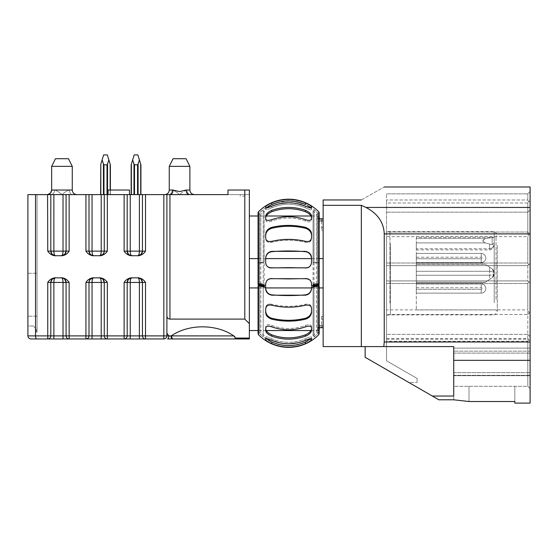 <?xml version="1.0" encoding="UTF-8"?>
<svg xmlns="http://www.w3.org/2000/svg" width="558" height="558" viewBox="0 0 558 558"><rect width="100%" height="100%" fill="white"/><g stroke="black" fill="none" stroke-linecap="round" stroke-linejoin="round"><path stroke-width="0.42" stroke-dasharray="2.79 2.09" d="M260.809 285.584L260.809 332.554A39.144 39.144 0 0 0 264.171 335.574L263.223 336.767L263.223 284.301A40.671 7.066 0 0 1 259.721 283.75L258.528 283.959L258.528 262.588L258.068 262.783L260.809 262.978L260.809 213.993A1.604 1.604 0 0 1 258.068 212.863M260.809 284.085L260.809 213.993A39.144 39.144 0 0 1 264.171 210.966L264.171 284.678L259.665 283.994C258.103 284.078 257.719 284.259 258.528 284.524M260.809 262.978A39.144 6.801 180 0 1 264.171 262.455L263.223 262.246A40.671 7.066 0 0 0 259.721 262.79L259.616 212.814A40.825 40.825 0 0 1 317.607 212.814L317.607 284.315L311.524 285.305L311.524 283.799C311.427 280.297 309.397 278.491 305.414 278.379C294.247 279.328 283.046 279.328 271.809 278.379C268.217 278.282 266.18 280.088 265.699 283.799L265.699 288.291C266.152 292.064 268.189 294.254 271.809 294.861C282.983 295.803 294.178 295.803 305.414 294.861C309.006 294.282 311.043 292.092 311.524 288.291L311.524 283.799C311.043 280.088 309.006 278.282 305.414 278.379C294.178 279.328 282.983 279.328 271.809 278.379C267.833 278.491 265.796 280.297 265.699 283.799L265.699 285.305L259.616 284.315L264.171 284.678M259.721 262.79L258.528 262.776L258.528 211.733M313.052 286.589L313.052 335.574L313.052 284.092L314.001 284.301A40.671 7.066 180 0 0 317.502 283.75L317.607 212.814L317.558 284.294M313.052 284.092A39.144 6.801 180 0 0 316.414 283.569L319.162 283.764L318.695 283.959L318.695 262.588L317.607 262.776L317.635 212.863L317.635 284.308M314.001 262.246L314.001 209.773L313.052 210.966L313.052 262.455L314.001 262.246A40.671 7.066 180 0 1 317.502 262.79L317.635 262.783M313.052 262.455A39.144 6.801 180 0 1 316.414 262.978L319.162 262.783L319.162 212.863A1.604 1.604 0 0 1 316.414 213.993L316.414 284.085L313.052 284.678L317.502 284.294M318.695 284.524C319.504 284.259 319.12 284.078 317.558 283.994L316.414 284.085M258.528 334.807L258.528 283.959L258.068 283.764L260.809 283.569A39.144 6.801 180 0 0 264.171 284.092L263.223 284.301M259.721 284.294L259.721 212.919A40.671 40.671 0 0 1 263.223 209.773L263.223 284.908M263.223 262.246L263.223 209.773L264.171 210.966L264.171 262.455M259.596 283.764L259.616 212.814L259.665 284.294M314.001 286.449L314.001 336.767A40.671 40.671 0 0 0 317.502 333.628L317.502 283.75M314.001 284.301L314.001 336.767L313.052 335.574A39.144 39.144 0 0 0 316.414 332.554L316.414 283.569M297.714 203.705L287.956 202.728M279.795 203.642L267.596 207.722L265.699 207.709L265.699 206.809C265.803 206.069 267.84 204.765 271.809 202.882C282.983 198.313 294.185 198.313 305.414 202.882C309.013 204.563 311.05 205.867 311.524 206.809L311.071 207.981L311.524 208.608L311.078 207.988M271.809 227.343C282.983 224.755 294.185 224.755 305.414 227.343C309.013 228.48 311.05 230.691 311.524 233.976L311.524 237.785C311.42 240.735 309.383 241.914 305.414 241.314C294.24 238.726 283.046 238.726 271.809 241.314C268.21 242.019 266.173 240.847 265.699 237.785L265.699 233.976C265.803 230.97 267.84 228.766 271.809 227.343L271.809 228.278C268.217 229.443 266.18 231.682 265.699 234.995L265.699 238.803C266.152 241.851 268.189 242.995 271.809 242.249C282.983 239.549 294.178 239.549 305.414 242.249C309.006 243.009 311.043 241.858 311.524 238.803L311.524 234.995C311.071 231.709 309.034 229.471 305.414 228.278C294.247 225.585 283.046 225.585 271.809 228.278M271.809 278.707L305.414 278.707C309.013 278.637 311.05 280.451 311.524 284.155L311.524 288.653C311.42 292.169 309.383 294.352 305.414 295.189L271.809 295.189C268.21 294.61 266.173 292.434 265.699 288.653L265.699 284.155C265.803 280.653 267.84 278.833 271.809 278.707L271.809 278.707M310.422 331.354L311.524 328.983L311.524 326.437C311.071 324.498 309.034 324.184 305.414 325.495C294.247 329.527 283.046 329.527 271.809 325.495C268.217 324.184 266.18 324.498 265.699 326.437L265.699 327.964C265.803 326.012 267.84 325.649 271.809 326.89C282.983 330.761 294.185 330.761 305.414 326.89C309.013 325.656 311.05 326.012 311.524 327.964L311.524 330.51C311.42 332.533 309.383 334.437 305.414 336.223C294.24 340.101 283.046 340.101 271.809 336.223C268.21 334.702 266.173 332.798 265.699 330.51L265.699 326.437L266.229 330.552L258.068 330.552M279.509 342.842L289.267 343.812M297.428 342.905L309.627 338.818L311.524 338.839L311.524 339.731C311.42 340.471 309.383 341.782 305.414 343.665C294.24 348.234 283.046 348.234 271.809 343.665C268.21 341.984 266.173 340.673 265.699 339.731L266.152 338.56M265.699 311.552L265.699 307.744C266.152 304.696 268.189 303.552 271.809 304.298L271.809 305.233C282.983 307.821 294.185 307.821 305.414 305.233C309.013 304.522 311.05 305.7 311.524 308.762L311.524 312.571C311.42 315.57 309.383 317.781 305.414 319.204C294.24 321.792 283.046 321.792 271.809 319.204C268.21 318.067 266.173 315.856 265.699 312.571L265.699 308.762C265.803 305.805 267.84 304.633 271.809 305.233L271.809 304.298C268.217 303.538 266.18 304.689 265.699 307.744L265.699 311.552C266.152 314.831 268.189 317.07 271.809 318.269C282.983 320.962 294.178 320.962 305.414 318.269C309.006 317.097 311.043 314.858 311.524 311.552L311.524 307.744C311.071 304.696 309.034 303.552 305.414 304.298C294.247 306.991 283.046 306.991 271.809 304.298C282.983 306.991 294.178 306.991 305.414 304.298C309.006 303.538 311.043 304.689 311.524 307.744L311.524 311.552M271.809 251.358L305.414 251.358C309.013 251.93 311.05 254.113 311.524 257.894L311.524 262.386C311.42 265.894 309.383 267.707 305.414 267.833L271.809 267.833C268.21 267.91 266.173 266.096 265.699 262.386L265.699 257.894C265.803 254.371 267.84 252.195 271.809 251.358L271.809 251.686C268.217 252.265 266.18 254.455 265.699 258.249L265.699 262.748C266.152 266.438 268.189 268.245 271.809 268.161C282.983 267.219 294.178 267.219 305.414 268.161C309.006 268.259 311.043 266.459 311.524 262.748L311.524 258.249C311.071 254.483 309.034 252.293 305.414 251.686C294.247 250.737 283.046 250.737 271.809 251.686M271.809 210.317C282.983 206.446 294.185 206.446 305.414 210.317C309.013 211.845 311.05 213.749 311.524 216.037L311.524 218.583C311.42 220.536 309.383 220.891 305.414 219.65C294.24 215.779 283.046 215.779 271.809 219.65C268.21 220.891 266.173 220.536 265.699 218.583L265.699 216.037C265.803 214.014 267.84 212.103 271.809 210.317L271.809 211.719L269.57 212.835M259.721 285.836L259.616 333.733A40.825 40.825 0 0 0 317.607 333.733L317.607 283.771L318.695 283.771L318.695 262.776M266.808 215.193L265.699 217.557L265.699 220.103C266.152 222.042 268.189 222.356 271.809 221.052C282.983 217.02 294.178 217.02 305.414 221.052C309.006 222.356 311.043 222.042 311.524 220.103L310.994 215.995L317.795 215.995L317.795 218.91L319.322 218.834L319.322 219.901L319.322 218.834M310.471 215.255L309.829 214.544M309.467 214.195L307.66 212.835M271.809 338.741C268.217 337.081 266.18 336.516 265.699 337.039L266.138 338.553L265.699 337.039C266.152 336.509 268.189 337.074 271.809 338.741C282.983 343.491 294.178 343.491 305.414 338.741C294.247 343.491 283.046 343.491 271.809 338.741L271.809 340.387L271.809 338.741M305.414 343.665L305.456 341.998M311.071 338.56L311.524 337.039C311.071 336.509 309.034 337.074 305.414 338.741C309.006 337.081 311.043 336.516 311.524 337.039L311.078 338.56M266.752 331.292L267.394 332.003M267.756 332.345L269.57 333.712M305.414 336.223L305.414 334.828L307.66 333.712M305.414 207.806C309.006 209.466 311.043 210.031 311.524 209.501L311.524 208.608L311.524 209.501C311.071 210.038 309.034 209.473 305.414 207.806C294.247 203.049 283.046 203.049 271.809 207.806C282.983 203.049 294.178 203.049 305.414 207.806L305.414 206.16L305.414 207.806M310.464 207.464L309.816 206.983M309.634 206.858L307.646 205.644M305.414 202.882L305.414 204.528L293.738 201.278M288.884 200.957L276.649 202.728M271.809 202.882L271.767 204.549M266.152 207.981L265.699 209.501C266.152 210.038 268.189 209.473 271.809 207.806C268.217 209.466 266.18 210.031 265.699 209.501L266.145 207.981M311.524 234.995L311.524 238.803C311.071 241.851 309.034 242.995 305.414 242.249C294.247 239.549 283.046 239.549 271.809 242.249C268.217 243.009 266.18 241.858 265.699 238.803L265.699 234.995M311.524 217.557L311.524 220.103C311.071 222.042 309.034 222.356 305.414 221.052C294.247 217.02 283.046 217.02 271.809 221.052C268.217 222.356 266.18 222.042 265.699 220.103L265.699 217.557M311.524 258.249L311.524 262.748C311.071 266.438 309.034 268.245 305.414 268.161C294.247 267.219 283.046 267.219 271.809 268.161C268.217 268.259 266.18 266.459 265.699 262.748L265.699 258.249M314.001 284.908L314.001 209.773A40.671 40.671 0 0 1 317.502 212.919L317.502 262.79M313.052 284.678L313.052 210.966A39.144 39.144 0 0 1 316.414 213.993L316.414 262.978M319.162 262.783L318.695 262.588L318.695 211.733M264.171 286.589L264.171 284.092M259.721 283.75L259.721 333.628A40.671 40.671 0 0 0 263.223 336.767L263.223 286.449M311.524 285.661L311.524 285.305M311.524 284.155L311.524 283.799L311.524 284.155M265.699 285.305L265.699 285.661M265.699 284.155L265.699 283.799L265.699 284.155M311.524 286.805L311.524 288.291M265.699 288.291L265.699 286.805M265.699 328.983L265.699 326.437C266.152 324.498 268.189 324.184 271.809 325.495C282.983 329.527 294.178 329.527 305.414 325.495C309.006 324.184 311.043 324.498 311.524 326.437L311.524 328.983M311.524 206.809L311.524 208.608L311.524 206.809M265.699 206.809L265.699 208.608L265.699 206.809M265.699 207.709L265.699 209.501L265.699 207.709M311.524 207.709L311.524 209.501L311.524 207.709M265.699 218.583L265.699 220.103L265.699 218.583M311.524 218.583L311.524 220.103L311.524 218.583M265.699 237.785L265.699 238.803L265.699 237.785M311.524 237.785L311.524 238.803L311.524 237.785M265.699 262.386L265.699 262.748L265.699 262.386M311.524 262.386L311.524 262.748L311.524 262.386M265.699 308.762L265.699 307.744L265.699 308.762M311.524 308.762L311.524 307.744L311.524 308.762M311.524 327.964L311.524 326.437L311.524 327.964M265.699 339.731L265.699 337.939L265.699 339.731M311.524 338.839L311.524 339.731M265.699 338.839L265.699 337.039L265.699 338.839M318.695 334.807L318.695 283.771M258.528 283.771L258.528 262.776M530.1 351.17L530.1 375.701L530.1 348.115L530.1 351.17L453.731 351.17L453.731 353.095L453.731 348.115L453.731 375.701L453.731 348.115L530.1 348.115L453.731 348.115L530.1 348.115L453.731 348.115L453.731 351.17L530.1 351.17M386.527 235.085L386.527 232.03L527.812 232.03L529.382 233.607L527.812 236.662L386.527 236.662L386.527 235.085M386.527 303.057L386.527 231.27L386.527 303.057M389.965 303.057L389.965 231.27L389.965 303.057M390.349 243.755L390.349 314.893L390.349 243.755M494.207 302.785L494.207 231.654L494.207 302.785M497.262 245.381L497.262 312.606L497.262 245.381M497.262 246.413L497.262 311.148L497.262 246.413M496.041 299.269L496.041 236.613L496.041 299.269M416.31 247.278L416.31 309.927L416.31 247.278M494.207 273.274L494.207 272.667C494.144 271.132 493.46 269.863 492.163 268.858L494.207 272.667L492.163 268.858C493.46 269.863 494.144 271.132 494.207 272.667L494.207 273.873C494.144 275.408 493.46 276.684 492.163 277.689C493.46 276.684 494.144 275.415 494.207 273.873L492.163 277.689L489.624 279.384L492.163 277.689L494.207 273.274C493.914 272.144 492.386 271.481 489.624 271.286C492.819 271.655 494.346 272.311 494.207 273.274C494.346 274.229 492.819 274.892 489.624 275.261C492.386 275.066 493.914 274.403 494.207 273.274M416.31 273.274L416.31 287.782L416.31 283.966L481.226 283.966A4.583 4.583 0 0 1 485.809 288.549A4.583 4.583 0 0 0 481.226 283.966A4.583 4.583 0 0 1 485.809 288.549A4.583 4.583 0 0 1 481.226 293.131A4.583 4.583 0 0 0 485.809 288.549A4.583 4.583 0 0 0 481.226 283.966L416.31 283.966L416.31 293.131L416.31 283.966L481.226 283.966L416.31 283.966L416.31 258.766L416.31 262.581L481.226 262.581A4.583 4.583 0 0 0 485.809 257.998A4.583 4.583 0 0 0 481.226 253.416A4.583 4.583 0 0 1 485.809 257.998A4.583 4.583 0 0 1 481.226 262.581A4.583 4.583 0 0 0 485.809 257.998A4.583 4.583 0 0 0 481.226 253.416A4.583 4.583 0 0 1 485.809 257.998A4.583 4.583 0 0 1 481.226 262.581L416.31 262.581L416.31 253.416L416.31 262.581L481.226 262.581L416.31 262.581L416.31 273.274M485.327 264.297L492.163 268.858L485.097 264.143L489.624 267.163L485.097 264.143L416.31 264.297L485.327 264.297M485.327 238.517L482.754 240.735L485.097 242.911L492.163 244.676L494.207 243.03L494.207 243.686L494.207 243.03L492.163 244.676L485.097 242.911C482.119 241.377 482.196 239.912 485.327 238.517L492.163 237.652L485.327 238.517L416.31 238.517L416.31 237.38L416.31 242.911L416.31 238.517L485.327 238.517M481.226 293.131A4.583 4.583 0 0 0 485.809 288.549A4.583 4.583 0 0 1 481.226 293.131L416.31 293.131L481.226 293.131L416.31 293.131L416.31 289.309L416.31 293.131L481.226 293.131L481.226 289.309A0.76 0.76 0 0 0 481.986 288.549A0.76 0.76 0 0 0 481.226 287.782L481.226 283.966L481.226 287.782A0.76 0.76 0 0 1 481.986 288.549A0.76 0.76 0 0 1 481.226 289.309L481.226 293.131L481.226 289.309A0.76 0.76 0 0 0 481.986 288.549A0.76 0.76 0 0 0 481.226 287.782A0.76 0.76 0 0 1 481.986 288.549A0.76 0.76 0 0 1 481.226 289.309L481.226 293.131A4.583 4.583 0 0 0 485.809 288.549A4.583 4.583 0 0 0 481.226 283.966A4.583 4.583 0 0 1 485.809 288.549A4.583 4.583 0 0 1 481.226 293.131M76.851 194.609L51.217 194.609A4.583 3.306 -90 0 0 54.524 190.034A4.583 3.306 90 0 1 51.217 194.609L72.707 194.609A4.583 3.306 90 0 1 69.401 190.034C67.19 190.613 64.714 192.14 61.959 194.609L72.707 194.609A4.583 3.306 -90 0 1 69.401 190.034L54.524 190.034C56.728 190.613 59.211 192.14 61.959 194.609C64.707 192.14 67.19 190.613 69.401 190.034L72.268 190.034C72.519 192.789 74.047 194.317 76.851 194.609L61.959 194.609C59.211 192.14 56.735 190.613 54.524 190.034L51.65 190.034L51.65 166.354L72.268 166.354L61.959 166.354L72.268 166.354L72.268 190.034M242.493 194.609L244.788 194.609L242.493 194.609M242.493 196.137L244.788 196.137L242.493 196.137M187.007 190.034C184.796 190.613 182.32 192.14 179.571 194.609C182.313 192.14 184.796 190.613 187.007 190.034L189.88 190.034L187.007 190.034A4.583 3.306 90 0 0 190.313 194.609L194.463 194.609L190.313 194.609A4.583 3.306 -90 0 1 187.007 190.034M189.88 166.354L186.058 158.716L173.078 158.716L186.058 158.716L173.078 158.716L169.255 166.354L189.88 166.354L179.571 166.354L189.88 166.354L189.88 190.034L186.156 190.034L179.571 191.582L172.98 190.034L169.255 190.034L172.129 190.034C174.34 190.613 176.816 192.14 179.571 194.609C176.823 192.14 174.34 190.613 172.129 190.034L169.255 190.034C169.011 192.789 167.484 194.317 164.673 194.609L189.085 194.609A4.583 2.929 -90 0 1 186.156 190.034M171.571 335.665C181.05 329.778 191.359 326.8 202.512 326.73C213.826 326.8 224.253 329.855 233.816 335.895L171.571 335.895A3.055 1.625 -90 0 0 173.203 338.95L202.512 338.95M179.571 166.354L169.255 166.354L179.571 166.354M51.65 166.354L61.959 166.354L51.65 166.354L55.472 158.716L68.453 158.716L55.472 158.716L68.453 158.716L72.268 166.354M416.31 289.309L416.31 287.782L416.31 289.309L481.226 289.309L416.31 289.309M481.226 253.416L416.31 253.416L481.226 253.416L416.31 253.416L416.31 257.238L416.31 253.416L481.226 253.416L481.226 257.238L481.226 253.416A4.583 4.583 0 0 1 485.809 257.998A4.583 4.583 0 0 0 481.226 253.416M416.31 258.766L416.31 257.238L416.31 258.766L481.226 258.766A0.76 0.76 0 0 0 481.986 257.998A0.76 0.76 0 0 0 481.226 257.238A0.76 0.76 0 0 1 481.986 257.998A0.76 0.76 0 0 1 481.226 258.766L481.226 262.581L481.226 258.766A0.76 0.76 0 0 0 481.986 257.998A0.76 0.76 0 0 0 481.226 257.238A0.76 0.76 0 0 1 481.986 257.998A0.76 0.76 0 0 1 481.226 258.766L481.226 262.581L481.226 258.766L416.31 258.766M489.624 248.756C492.386 248.401 493.914 246.713 494.207 243.686C494.346 246.308 492.819 247.996 489.624 248.756L489.624 244.376L489.624 249.9L489.624 248.756L416.31 248.756L416.31 242.911L416.31 249.9L416.31 248.756L489.624 248.756M494.207 237.387L492.163 237.652L494.207 237.38L494.207 243.03L494.207 237.387L416.31 237.38M489.624 279.384L485.097 282.397L492.163 277.689L485.097 282.397L489.624 279.384L489.624 271.286L489.624 279.384M529.382 233.607L530.1 234.325L530.1 263.341L530.1 191.561L530.1 234.325L527.812 232.03L386.527 232.03L386.527 202.993L386.527 360.796L417.077 378.422L417.077 382.481L417.077 378.422L386.527 360.796L386.527 236.662M527.812 232.03L527.812 202.993L386.527 202.993L386.527 193.849L386.527 202.993L527.812 202.993L528.565 201.982L527.812 202.993L527.812 263.02L528.565 264.876L527.812 265.636L386.527 265.636L527.812 265.636L528.565 264.876L527.812 263.02L527.812 236.662M386.527 212.179L527.812 212.179L386.527 212.179M527.812 199.973L528.565 201.982L527.812 199.973L527.812 193.849L527.812 199.973L386.527 199.973L527.812 199.973M386.527 193.849L527.812 193.849L386.527 193.849M386.527 265.636L527.812 265.636L527.812 280.911L386.527 280.911L527.812 280.911L528.565 281.664L527.812 280.911L527.812 265.636L530.1 263.341L527.812 265.636L386.527 265.636M386.527 338.462L527.812 338.462L527.812 283.52L528.565 281.664L527.812 283.52L527.812 309.885L386.527 309.885M386.527 339.229L527.812 339.229L527.812 334.368L386.527 334.368L527.812 334.368L527.812 314.51L386.527 314.51L527.812 314.51L529.382 312.933L527.812 309.885M530.1 403.099L530.1 342.005L384.239 342.005L383.82 346.588L453.731 346.588L365.141 346.588L365.141 357.28L438.853 399.8L408.826 382.481L417.077 382.481L408.826 382.481L438.853 399.8L453.731 399.8L453.731 386.296L527.812 386.296L527.812 341.266L386.527 341.266M514.825 403.099L514.825 401.516L469.006 401.516L453.731 399.8L453.731 386.296L527.812 386.296L530.1 388.591L530.1 263.341L530.1 388.591L527.812 386.296L527.812 339.229L530.1 340.764L528.321 339.571L527.812 341.266M527.812 338.462L528.321 339.571M386.527 280.911L527.812 280.911L530.1 283.199L527.812 280.911L386.527 280.911M469.006 401.516L469.006 386.296L469.006 401.516M514.825 401.516L514.825 386.296L514.825 401.516M530.1 209.885L527.812 212.179L530.1 209.885M530.1 200.636L528.565 201.982L530.1 200.636M530.1 191.561L527.812 193.849L530.1 191.561M528.565 281.664L530.1 283.199L528.565 281.664M529.382 312.933L527.812 314.51M527.812 334.368L530.1 336.655L527.812 334.368M432.345 396.047L453.731 396.047L453.731 360.335L530.1 360.335M384.239 342.005L384.239 233.893L530.1 233.893L530.1 186.979M530.1 342.005L530.1 233.893M530.1 207.436L365.909 207.436C377.633 213.554 383.744 222.377 384.239 233.893M361.326 199.959C391.681 182.759 391.681 182.759 361.326 199.959L323.138 199.959L323.138 205.309L361.326 205.309L365.909 207.436M453.731 360.335L453.731 396.047L453.731 346.588L365.141 346.588M361.326 205.309L361.326 346.588L383.82 346.588M361.326 346.588L323.138 346.588L323.138 205.309M323.138 316.47L323.138 325.3L323.138 316.47L323.138 319.092L323.138 316.47L321.61 316.47L323.138 316.47M323.138 327.63L317.795 327.63L319.322 326.646L319.322 327.706L319.322 325.3L319.322 327.497L319.322 325.3L319.322 326.179L323.138 326.179L323.138 325.3L323.138 327.706L323.138 258.605L323.138 327.706L323.138 326.179L319.322 326.179L317.795 327.63L317.795 330.552L317.795 327.63L319.162 327.63M323.138 258.605L323.138 218.834L323.138 258.605L249.37 258.605L249.37 215.995L249.37 330.552L249.37 258.605M323.138 230.07L323.138 221.247L323.138 230.07L323.138 227.448L323.138 230.07L321.61 230.07L323.138 230.07M141 279.084L141.111 279.195C139.082 277.968 138 277.521 137.868 277.856L131.765 277.856L139.054 278.01M100.252 277.891L93.577 277.856L100.872 278.01M64.63 279.084L64.742 279.195C62.712 277.968 61.631 277.521 61.506 277.856L55.395 277.856L62.684 278.01M103.83 280.486L102.923 279.195L99.687 277.856C100.663 278.226 101.172 279.753 101.214 282.439L101.214 335.895L104.269 335.895A3.055 3.055 0 0 0 107.324 338.95A3.055 3.055 0 0 1 104.269 335.895A3.055 3.055 0 0 0 107.324 338.95L85.939 338.95A3.055 3.055 0 0 0 88.994 335.895L88.994 282.439A4.583 4.583 0 0 1 93.577 277.856C93.451 277.521 92.37 277.968 90.34 279.195L88.994 282.439L88.994 335.895L88.994 282.439L104.269 282.439L104.269 335.895L104.269 282.439L104.269 335.895L107.324 335.895L107.324 282.439C105.602 279.767 103.272 278.247 100.321 277.856L92.942 277.856L93.577 277.856L92.495 279.195M92.489 279.23L92.049 282.439L92.049 335.895L101.214 335.895L101.214 338.95M103.453 279.83L103.767 280.346M103.921 280.681L104.269 282.439L107.324 282.439M142.018 280.486L142.45 282.439L142.45 335.895A3.055 3.055 0 0 0 145.505 338.95L124.127 338.95A3.055 3.055 0 0 0 127.182 335.895L127.182 282.439L127.182 335.895L127.182 282.439L128.521 279.195C130.551 277.968 131.632 277.521 131.765 277.856L130.579 278.01M130.67 279.23L130.237 282.439L139.395 282.439C139.361 279.753 138.851 278.226 137.868 277.856A4.583 4.583 0 0 1 142.45 282.439L142.45 335.895L142.45 282.439L145.505 282.439C143.79 279.767 141.453 278.247 138.51 277.856L131.123 277.856C128.235 278.212 125.899 279.739 124.127 282.439L127.182 282.439A4.583 4.583 0 0 1 131.765 277.856L130.684 279.195M137.868 277.856L141.502 279.642M141.641 279.83L141.948 280.346M65.649 280.486L64.742 279.195L61.506 277.856C62.482 278.226 62.991 279.753 63.026 282.439L63.026 335.895L66.081 335.895A3.055 3.055 0 0 0 69.136 338.95A3.055 3.055 0 0 1 66.081 335.895A3.055 3.055 0 0 0 69.136 338.95L47.758 338.95A3.055 3.055 0 0 0 50.813 335.895L50.813 282.439A4.583 4.583 0 0 1 55.395 277.856C55.263 277.521 54.182 277.968 52.152 279.195L50.813 282.439L50.813 335.895L50.813 282.439L66.081 282.439L66.081 335.895L66.081 282.439L66.081 335.895L69.136 335.895L69.136 282.439C67.42 279.767 65.091 278.247 62.14 277.856L54.754 277.856L55.395 277.856L54.314 279.195M54.3 279.23L53.868 282.439L53.868 335.895L63.026 335.895L63.026 338.95M65.272 279.83L65.579 280.346M65.732 280.681L66.081 282.439L69.136 282.439M33.243 325.97L36.298 329.025L33.243 325.97L27.9 325.97L27.9 273.274L27.9 325.97L33.243 325.97M36.298 332.073L36.298 329.025L36.298 332.073L37.065 332.073L36.298 332.073M61.506 277.856A4.583 4.583 0 0 1 66.081 282.439M99.687 277.856A4.583 4.583 0 0 1 104.269 282.439M234.737 338.95L249.37 338.95L249.37 190.034L227.985 190.034L249.37 190.034L227.985 190.034L227.985 194.609L249.37 194.609L189.085 194.609M249.37 338.057L235.427 338.057L234.988 336.851M169.946 336.139L171.132 335.895A3.055 1.193 -90 0 0 172.324 338.95L173.203 338.95M166.891 333.084L166.891 316.037L166.891 333.084L168.753 335.895A3.055 1.193 -90 0 1 167.567 338.95L172.324 338.95M168.753 335.895L166.891 335.895A3.055 3.055 0 0 1 163.836 338.95A3.055 3.055 0 0 0 166.891 335.895A3.055 3.055 0 0 1 163.836 338.95L145.505 338.95A3.055 3.055 0 0 1 142.45 335.895L145.505 335.895L145.505 338.95A3.055 3.055 0 0 1 142.45 335.895L130.237 335.895L130.237 282.439L127.182 282.439M124.127 282.439L124.127 335.895L127.182 335.895A3.055 3.055 0 0 1 124.127 338.95L124.127 335.895L107.324 335.895L107.324 338.95L124.127 338.95A3.055 3.055 0 0 0 127.182 335.895L130.237 335.895L130.237 338.95M93.577 277.856L92.942 277.856C90.047 278.212 87.718 279.739 85.939 282.439L85.939 335.895L88.994 335.895A3.055 3.055 0 0 1 85.939 338.95L85.939 335.895L69.136 335.895L69.136 338.95L85.939 338.95A3.055 3.055 0 0 0 88.994 335.895L92.049 335.895L92.049 338.95M30.955 338.95L47.758 338.95A3.055 3.055 0 0 0 50.813 335.895L53.868 335.895L53.868 338.95M55.395 277.856L54.754 277.856C51.866 278.212 49.529 279.739 47.758 282.439L47.758 338.95A3.055 3.055 0 0 0 50.813 335.895L35.538 335.895L35.538 194.609L27.9 194.609L27.9 273.274L27.9 194.609L37.065 194.609L37.065 316.184L37.065 194.609L27.9 194.609L27.9 335.895L35.538 335.895C35.614 337.736 36.04 338.755 36.8 338.95M129.47 194.609L129.47 190.034L129.47 194.609L129.47 190.034L108.085 190.034L129.47 190.034L108.085 190.034L108.085 194.609L129.47 194.609L108.085 194.609L129.47 194.609L108.085 194.609L108.085 190.034L108.085 194.609M128.633 254.476L128.521 254.364C130.551 255.592 131.632 256.038 131.765 255.71L138.51 255.71L130.579 255.55M93.577 255.71C92.6 255.334 92.091 253.806 92.049 251.128L88.994 251.128L88.994 194.609L88.994 251.128A4.583 4.583 0 0 0 93.577 255.71L90.34 254.364C92.37 255.592 93.451 256.038 93.577 255.71L100.321 255.71L92.391 255.55M52.264 254.476L52.152 254.364C54.182 255.592 55.263 256.038 55.395 255.71L62.14 255.71L54.21 255.55M37.065 316.184L27.9 316.184L37.065 316.184L37.065 332.073L37.065 316.184M52.152 254.364L51.761 253.925M51.622 253.73L51.315 253.213M62.594 254.329L63.026 251.128L53.868 251.128C53.91 253.806 54.412 255.334 55.395 255.71A4.583 4.583 0 0 1 50.813 251.128L50.813 194.609L47.57 194.609M62.064 255.669L61.506 255.71L62.58 254.364M63.514 255.243L64.226 254.811M64.742 254.364L66.081 251.128L66.081 194.609L66.081 251.128L63.026 251.128L63.026 194.609L50.813 194.609L50.813 251.128L50.813 194.609M61.506 255.71A4.583 4.583 0 0 0 66.081 251.128L66.081 194.609L63.026 194.609M90.312 254.336L89.95 253.925M89.81 253.73L89.503 253.213M102.923 254.364C100.893 255.592 99.812 256.038 99.687 255.71L100.768 254.364M100.775 254.329L101.214 251.128L92.049 251.128L92.049 194.609L85.939 194.609L85.939 251.128C87.662 253.792 89.991 255.32 92.942 255.71L100.321 255.71C103.216 255.355 105.546 253.827 107.324 251.128L104.269 251.128L104.269 194.609L104.269 251.128L101.214 251.128L101.214 194.609L92.049 194.609M102.944 254.343L104.269 251.128A4.583 4.583 0 0 1 99.687 255.71L100.872 255.55M101.702 255.243L102.407 254.811M131.765 255.71C130.781 255.334 130.272 253.806 130.237 251.128L127.182 251.128L127.182 194.609L127.182 251.128A4.583 4.583 0 0 0 131.765 255.71L128.131 253.925M127.991 253.73L127.684 253.213M139.054 255.55L137.868 255.71A4.583 4.583 0 0 0 142.45 251.128L141.111 254.364C139.082 255.592 138 256.038 137.868 255.71L138.949 254.364M138.963 254.329L139.395 251.128L130.237 251.128L130.237 194.609L124.127 194.609L124.127 251.128C125.843 253.792 128.173 255.32 131.123 255.71L138.51 255.71C141.397 255.355 143.734 253.827 145.505 251.128L142.45 251.128L142.45 194.609L142.45 251.128L139.395 251.128L139.395 194.609L130.237 194.609M53.868 194.609L53.868 251.128L47.758 251.128C49.474 253.792 51.81 255.32 54.754 255.71L62.14 255.71C65.028 255.355 67.365 253.827 69.136 251.128L66.081 251.128M166.891 316.037L166.891 194.609L166.891 316.037C167.086 317.879 168.104 318.897 169.946 319.092L170.05 194.609A4.583 2.929 -90 0 0 172.98 190.034M249.37 323.675L244.788 319.092L169.946 319.092M244.788 190.034L244.788 319.092M35.538 194.609L47.758 194.609L47.758 251.128M69.136 251.128L69.136 194.609L66.081 194.609M85.939 251.128L88.994 251.128L88.994 194.609M107.324 251.128L107.324 194.609L101.214 194.609M104.269 194.609L104.269 251.128M124.127 251.128L127.182 251.128L127.182 194.609M145.505 251.128L145.505 194.609L139.395 194.609M142.45 194.609L142.45 251.128M69.136 194.609L85.939 194.609M107.324 194.609L124.127 194.609M145.505 194.609L163.836 194.609L163.836 335.895L145.505 335.895L145.505 282.439M163.836 338.95L163.836 335.895L166.891 335.895L166.891 194.609L163.836 194.609M169.946 194.609L166.891 194.609M168.823 194.609L164.673 194.609L168.823 194.609A4.583 3.306 90 0 0 172.129 190.034A4.583 3.306 -90 0 1 168.823 194.609L190.313 194.609L168.823 194.609M249.37 190.034L249.37 194.609L249.37 190.034M319.322 221.247L323.138 221.247L321.61 221.247L321.61 219.05L321.61 230.07L321.61 221.247L323.138 221.247L319.322 221.247L321.61 221.247L319.322 221.247L319.322 219.05L319.322 221.247M319.162 218.91L317.795 218.91L319.322 219.901L317.795 218.91L319.162 218.834M258.068 258.605L265.699 258.605M311.524 258.605L319.162 258.605M319.322 325.3L323.138 325.3L321.61 325.3L321.61 327.497L321.61 325.3L323.138 325.3L319.322 325.3M258.068 287.935L265.699 287.935M311.524 287.935L319.162 287.935M249.37 287.935L323.138 287.935M321.61 316.47L321.61 325.3L321.61 316.47M170.05 194.609L164.673 194.609M138.091 194.609L138.091 164.101L138.091 194.609L140.923 194.609L138.091 194.609L138.091 164.101L137.554 164.826L139.395 159.867L137.868 154.901L140.923 164.826L139.395 159.867L137.554 164.826L137.554 194.609L140.923 194.609L131.151 194.609L134.52 194.609L134.52 164.826L132.678 159.867L134.52 164.826L133.983 164.101L133.983 194.609M137.554 194.609L137.554 164.826L137.554 194.609L134.52 194.609L134.52 164.826L134.52 194.609L137.554 194.609L134.52 194.609M131.374 194.609L131.374 164.101L131.374 194.609L131.374 164.101L132.678 159.867L131.151 164.826L134.206 154.901L132.678 159.867L133.983 164.101M107.548 194.609L107.548 164.101L107.548 194.609L110.379 194.609L107.548 194.609L107.548 164.101L107.01 164.826L108.852 159.867L107.01 164.826L107.01 194.609L110.379 194.609L100.6 194.609L103.976 194.609L103.976 164.826L102.128 159.867L103.976 164.826L103.432 164.101L103.432 194.609M107.01 194.609L107.01 164.826L107.01 194.609L103.976 194.609L103.976 164.826L103.976 194.609L107.01 194.609L103.976 194.609M107.548 164.101L108.852 159.867L107.324 154.901L110.379 164.826L107.324 154.901L103.655 154.901L100.824 164.101L100.824 194.609L100.824 164.101L102.128 159.867L103.432 164.101M110.379 194.609L110.379 190.034L110.379 194.609M107.01 164.826L103.976 164.826M100.824 194.609L100.6 164.826L100.6 194.609L100.6 164.826L102.128 159.867M107.324 154.901L103.655 154.901L107.324 154.901M110.379 164.826L110.156 190.034M108.852 159.867L110.156 164.101L110.156 194.609L110.156 164.101M100.824 164.101L100.6 194.609M138.091 164.101L139.395 159.867L137.868 154.901L134.206 154.901L132.678 159.867M137.868 154.901L134.206 154.901L137.868 154.901M137.554 164.826L134.52 164.826M140.923 164.826L140.7 194.609M139.395 159.867L140.7 164.101M131.374 164.101L131.151 164.826M317.607 285.815L317.635 333.677L317.635 283.764M316.414 285.584L316.414 332.554L317.558 332.073C318.988 332.84 319.525 333.377 319.162 333.677L319.162 283.764M317.502 285.836L317.635 333.677L317.635 285.808M258.068 283.764L258.068 333.677C257.747 333.272 258.284 332.735 259.665 332.073L260.809 332.554L260.809 283.569M271.809 206.16L271.809 207.806L271.809 206.16M271.809 219.65L271.809 221.052L271.809 219.65M305.414 219.65L305.414 221.052L305.414 219.65M271.809 241.314L271.809 242.249L271.809 241.314M305.414 241.314L305.414 242.249L305.414 241.314M305.414 305.233L305.414 304.298L305.414 305.233M271.809 326.89L271.809 325.495L271.809 326.89M305.414 326.89L305.414 325.495L305.414 326.89M305.414 340.387L305.414 338.741L305.414 340.387M271.809 343.665L271.809 342.012M271.809 336.223L271.809 334.828M271.809 319.204L271.809 318.269M305.414 319.204L305.414 318.269M305.414 227.343L305.414 228.278M305.414 210.317L305.414 211.719M453.731 353.095L530.1 353.095L453.731 353.095M489.624 271.286L416.31 271.286L489.624 271.286L489.624 267.163L489.624 271.286M485.809 257.998A4.583 4.583 0 0 1 481.226 262.581A4.583 4.583 0 0 0 485.809 257.998M416.31 287.782L481.226 287.782L416.31 287.782M416.31 257.238L481.226 257.238L416.31 257.238M492.163 237.652L492.163 244.676L492.163 237.652M485.097 264.143L416.31 264.143L485.097 264.143M489.624 275.261L416.31 275.261L489.624 275.261M485.097 282.397L416.31 282.397L485.097 282.397M485.327 282.243L416.31 282.243L485.327 282.243M485.097 242.911L416.31 242.911L485.097 242.911M386.527 263.02L527.812 263.02L386.527 263.02M386.527 283.52L527.812 283.52L386.527 283.52M453.731 375.332L530.1 375.332L453.731 375.332M453.731 372.646L530.1 372.646L453.731 372.646M139.395 338.95L139.395 282.439L142.45 282.439M145.505 338.95A3.055 3.055 0 0 1 142.45 335.895M107.324 338.95A3.055 3.055 0 0 1 104.269 335.895M69.136 338.95A3.055 3.055 0 0 1 66.081 335.895M47.758 338.95A3.055 3.055 0 0 0 50.813 335.895M85.939 338.95A3.055 3.055 0 0 0 88.994 335.895M124.127 338.95A3.055 3.055 0 0 0 127.182 335.895M27.9 273.274L37.065 273.274L27.9 273.274M85.939 282.439L88.994 282.439M47.758 282.439L50.813 282.439M323.138 220.361L319.322 220.361L323.138 220.361M323.138 218.91L317.795 218.91L317.795 215.995L319.162 216.839M258.068 262.783L258.068 215.995L266.229 215.995M259.596 284.308L259.596 262.783M386.527 315.277L390.349 314.893L494.207 314.893L497.262 312.606M416.31 236.613L496.041 236.613L497.262 235.392M240.205 196.137L240.205 194.609L240.205 196.137M416.31 249.9L489.624 249.9C493.886 249.161 494.109 245.255 494.207 243.686M482.754 283.966L416.31 283.966L482.754 283.966M482.754 262.581L416.31 262.581L482.754 262.581M416.31 309.927L496.041 309.927L497.262 311.148M497.262 233.941L494.207 231.654L390.349 231.654L386.527 231.27M453.731 375.701L530.1 375.701L453.731 375.701M142.102 280.681L141.439 279.558M51.162 252.879L51.824 254.002M89.343 252.879L90.012 254.002M127.531 252.879L128.194 254.002M169.255 166.354L169.255 190.034M244.788 196.137L244.788 194.609L244.788 196.137M189.88 190.034C190.125 192.789 191.652 194.317 194.463 194.609M319.322 219.05L321.61 219.05M323.138 227.448L321.61 227.448M319.322 327.497L321.61 327.497M310.994 330.552L317.795 330.552L319.162 329.708M323.138 319.092L321.61 319.092"/><path stroke-width="0.84" d="M258.528 211.733L258.528 284.524L258.068 284.308L258.068 212.863A1.604 1.604 0 0 1 258.528 211.733A42.352 42.352 0 0 1 318.695 211.733A1.604 1.604 0 0 1 319.162 212.863L319.162 284.308M314.001 286.407L313.052 286.177L317.558 285.494C319.12 285.57 319.504 285.745 318.695 286.024L311.524 287.161L317.607 285.815L314.001 286.449M311.524 287.161L311.524 288.653C311.05 292.434 309.013 294.61 305.414 295.189L271.809 295.189C267.84 294.352 265.803 292.169 265.699 288.653L265.699 287.161L258.068 285.801L258.068 333.677L258.528 334.807A42.352 42.352 0 0 0 318.695 334.807L319.162 333.677L319.162 285.801M258.528 334.807L258.528 286.024C257.719 285.745 258.103 285.57 259.665 285.494L264.171 286.177L264.171 286.589M264.171 286.177L259.616 285.815L265.699 287.161M271.809 336.223C282.983 340.101 294.185 340.101 305.414 336.223C309.013 334.702 311.05 332.798 311.524 330.51L311.524 327.964C311.42 326.012 309.383 325.649 305.414 326.89C294.24 330.761 283.046 330.761 271.809 326.89C268.21 325.656 266.173 326.012 265.699 327.964L265.699 330.51C265.803 332.533 267.84 334.437 271.809 336.223L271.809 334.828C282.983 338.859 294.178 338.859 305.414 334.828C294.247 338.859 283.046 338.859 271.809 334.828C268.217 333.245 266.18 331.299 265.699 328.983M271.809 319.204C282.983 321.792 294.185 321.792 305.414 319.204C309.013 318.067 311.05 315.856 311.524 312.571L311.524 308.762C311.42 305.805 309.383 304.633 305.414 305.233C294.24 307.821 283.046 307.821 271.809 305.233C268.21 304.522 266.173 305.7 265.699 308.762L265.699 312.571C265.803 315.57 267.84 317.781 271.809 319.204L271.809 318.269C268.217 317.097 266.18 314.858 265.699 311.552M271.809 343.665C282.983 348.234 294.185 348.234 305.414 343.665C309.013 341.984 311.05 340.673 311.524 339.731L311.524 338.839C311.42 338.183 309.383 338.699 305.414 340.387C294.24 344.956 283.046 344.956 271.809 340.387C268.21 338.811 266.173 338.294 265.699 338.839L265.699 339.731C265.803 340.471 267.84 341.782 271.809 343.665L271.809 342.012C282.983 346.769 294.178 346.769 305.414 342.012C294.247 346.769 283.046 346.769 271.809 342.012L266.145 338.553L271.809 342.012M311.524 207.709L311.524 206.809C311.42 206.069 309.383 204.758 305.414 202.882C294.24 198.313 283.046 198.313 271.809 202.882C268.21 204.563 266.173 205.867 265.699 206.809L265.699 207.709C265.803 208.364 267.84 207.848 271.809 206.16C282.983 201.591 294.185 201.591 305.414 206.16C309.013 207.736 311.05 208.253 311.524 207.709C311.42 208.364 309.383 207.848 305.414 206.16L297.714 203.705M287.956 202.728L279.795 203.642M265.699 338.839C265.803 338.183 267.84 338.699 271.809 340.387L279.509 342.842M289.267 343.812L297.428 342.905M269.57 212.835L267.756 214.195M267.596 214.342L266.808 215.193M266.229 215.995L310.994 215.995L310.471 215.255M309.829 214.544L309.467 214.195M307.66 212.835L305.414 211.719C294.247 207.688 283.046 207.688 271.809 211.719C282.983 207.688 294.178 207.688 305.414 211.719C309.006 213.296 311.043 215.249 311.524 217.557M305.456 341.998L311.071 338.56L305.414 342.012L305.414 343.665M310.994 330.552L266.229 330.552L266.752 331.292M267.394 332.003L267.756 332.345M269.57 333.712L271.809 334.828M307.66 333.712L309.467 332.345M309.627 332.205L310.422 331.354M307.646 205.644L310.464 207.464M293.738 201.278L288.884 200.957M276.649 202.728L271.809 204.528C282.983 199.771 294.178 199.771 305.414 204.528L305.414 202.882M271.767 204.549L266.152 207.981M265.699 234.995C266.152 231.709 268.189 229.471 271.809 228.278C282.983 225.585 294.178 225.585 305.414 228.278C309.006 229.443 311.043 231.682 311.524 234.995M266.145 207.981L271.809 204.528L271.809 202.882M265.699 217.557C266.152 215.269 268.189 213.323 271.809 211.719L271.809 210.317C268.21 211.845 266.173 213.749 265.699 216.037L265.699 218.583C265.803 220.536 267.84 220.891 271.809 219.65C282.983 215.779 294.185 215.779 305.414 219.65C309.013 220.891 311.05 220.536 311.524 218.583L311.524 216.037C311.42 214.014 309.383 212.103 305.414 210.317C294.24 206.446 283.046 206.446 271.809 210.317M265.699 258.249C266.152 254.483 268.189 252.293 271.809 251.686C282.983 250.737 294.178 250.737 305.414 251.686C309.006 252.265 311.043 254.455 311.524 258.249M258.528 284.524L265.699 285.661L265.699 284.155C266.173 280.451 268.21 278.637 271.809 278.707L305.414 278.707C309.383 278.833 311.42 280.653 311.524 284.155L311.524 285.661L319.155 284.308M311.524 288.291C311.071 292.064 309.034 294.254 305.414 294.861C294.247 295.803 283.046 295.803 271.809 294.861C268.217 294.282 266.18 292.092 265.699 288.291M311.524 311.552C311.071 314.831 309.034 317.07 305.414 318.269C294.247 320.962 283.046 320.962 271.809 318.269M311.524 328.983C311.071 331.271 309.034 333.224 305.414 334.828L305.414 336.223M271.809 241.314C282.983 238.726 294.185 238.726 305.414 241.314C309.013 242.019 311.05 240.847 311.524 237.785L311.524 233.976C311.42 230.97 309.383 228.766 305.414 227.343C294.24 224.755 283.046 224.755 271.809 227.343C268.21 228.48 266.173 230.691 265.699 233.976L265.699 237.785C265.803 240.735 267.84 241.914 271.809 241.314M271.809 267.833L305.414 267.833C309.013 267.91 311.05 266.096 311.524 262.386L311.524 257.894C311.42 254.371 309.383 252.195 305.414 251.358L271.809 251.358C268.21 251.93 266.173 254.113 265.699 257.894L265.699 262.386C265.803 265.894 267.84 267.707 271.809 267.833M319.155 285.801L318.695 286.024L318.695 334.807M313.052 286.177L313.052 286.589M311.524 339.731L311.524 338.839M169.255 166.354L173.078 158.716L186.058 158.716L189.88 166.354L169.255 166.354L169.255 190.034L172.98 190.034L179.571 191.582L186.156 190.034L189.88 190.034C190.125 192.789 191.652 194.317 194.463 194.609M51.65 166.354L55.472 158.716L68.453 158.716L72.268 166.354L51.65 166.354L51.65 190.034L72.268 190.034C72.519 192.789 74.047 194.317 76.851 194.609M234.988 336.851L233.816 335.895L235.427 338.057L234.737 338.95L167.567 338.95A3.055 1.193 90 0 0 168.753 335.895L169.946 336.139M365.141 346.588L365.141 357.28L438.853 399.8L453.731 399.8L469.006 401.516L514.825 401.516L514.825 403.099L530.1 403.099L530.1 360.335L453.731 360.335L453.731 346.588L323.138 346.588L323.138 199.959L361.326 199.959C391.681 182.759 391.681 182.759 361.326 199.959M384.239 186.979L530.1 186.979L530.1 360.335M530.1 233.893L384.239 233.893L384.239 342.005L530.1 342.005M432.345 396.047L453.731 396.047L453.731 360.335M384.239 233.893C383.744 222.377 377.633 213.554 365.909 207.436L530.1 207.436M361.326 346.588L361.326 205.309L365.909 207.436M383.82 346.588L384.239 342.005M361.326 205.309L323.138 205.309M139.054 278.01L141 279.084M145.505 282.439L142.45 282.439A4.583 4.583 0 0 0 137.868 277.856L137.875 277.856C138 277.521 139.082 277.968 141.111 279.195L142.45 282.439L127.182 282.439L127.182 335.895L124.127 335.895L124.127 282.439C125.843 279.767 128.173 278.247 131.123 277.856L138.51 277.856C141.397 278.212 143.734 279.739 145.505 282.439L145.505 335.895L142.45 335.895L142.45 282.439A4.583 4.583 0 0 0 137.868 277.856C138.796 278.128 139.305 279.656 139.395 282.439L139.395 335.895L127.182 335.895A3.055 3.055 0 0 1 124.127 338.95L130.237 338.95L130.237 282.439C130.272 279.753 130.781 278.226 131.765 277.856L128.521 279.195L127.182 282.439L124.127 282.432M100.872 278.01L102.923 279.195L104.269 282.439L88.994 282.439L88.994 335.895L85.939 335.895L85.939 282.439C87.662 279.767 89.991 278.247 92.942 277.856L100.321 277.856C103.216 278.212 105.546 279.739 107.324 282.439L107.324 335.895L104.269 335.895L104.269 282.439A4.583 4.583 0 0 0 99.687 277.856C100.614 278.128 101.124 279.656 101.214 282.439L101.214 335.895L88.994 335.895A3.055 3.055 0 0 1 85.939 338.95L92.049 338.95L92.049 282.439C92.091 279.753 92.6 278.226 93.577 277.856L90.34 279.195L89.343 280.681L88.994 282.439L85.946 282.432M62.684 278.01L64.63 279.084M62.161 277.905L61.506 277.856C61.631 277.521 62.712 277.968 64.742 279.195L66.081 282.439L50.813 282.439L50.813 335.895L47.758 335.895L47.758 282.439C49.474 279.767 51.81 278.247 54.754 277.856L62.14 277.856C65.028 278.212 67.365 279.739 69.136 282.439L69.136 335.895L66.081 335.895L66.081 282.439A4.583 4.583 0 0 0 61.506 277.856C62.433 278.128 62.942 279.656 63.026 282.439L63.026 335.895L50.813 335.895A3.055 3.055 0 0 1 47.758 338.95L53.868 338.95L53.868 282.439C53.91 279.753 54.412 278.226 55.395 277.856L52.152 279.195L50.813 282.439L47.758 282.432M93.577 277.856L90.34 279.195C92.37 277.968 93.451 277.521 93.577 277.856A4.583 4.583 0 0 0 88.994 282.439A4.583 4.583 0 0 1 93.577 277.856L92.921 277.905M107.324 282.439L104.269 282.439A4.583 4.583 0 0 0 99.687 277.856C99.812 277.521 100.893 277.968 102.923 279.195C100.893 277.968 99.812 277.521 99.687 277.856L99.694 277.856M130.579 278.01L128.521 279.195C130.551 277.968 131.632 277.521 131.765 277.856A4.583 4.583 0 0 0 127.182 282.439A4.583 4.583 0 0 1 131.765 277.856M55.395 277.856L52.152 279.195C54.182 277.968 55.263 277.521 55.395 277.856A4.583 4.583 0 0 0 50.813 282.439A4.583 4.583 0 0 1 55.395 277.856M139.395 338.95L145.505 338.95A3.055 3.055 0 0 1 142.45 335.895L139.395 335.895L139.395 338.95L130.237 338.95M101.214 338.95L107.324 338.95A3.055 3.055 0 0 1 104.269 335.895L101.214 335.895L101.214 338.95L92.049 338.95M63.026 338.95L69.136 338.95A3.055 3.055 0 0 1 66.081 335.895L63.026 335.895L63.026 338.95L53.868 338.95M202.512 338.95L234.737 338.95L235.427 338.057L249.37 338.057L249.37 338.95L234.737 338.95M139.054 255.55L141.111 254.364C139.082 255.592 138 256.038 137.868 255.71L141.111 254.364L142.45 251.128L142.45 194.609L166.891 194.609L166.891 335.895L233.816 335.895C216.525 323.905 188.953 323.807 171.571 335.665L171.132 335.895A3.055 1.193 90 0 0 172.324 338.95M108.085 194.609L108.085 190.034L129.47 190.034L129.47 194.609M168.753 335.895L166.891 333.084M166.891 335.895A3.055 3.055 0 0 1 163.836 338.95L145.505 338.95L145.505 335.895L166.891 335.895A3.055 3.055 0 0 1 163.836 338.95L163.836 194.609M138.53 255.662L137.868 255.71C138.851 255.334 139.361 253.806 139.395 251.128L145.505 251.128C143.79 253.792 141.453 255.32 138.51 255.71L131.123 255.71C128.235 255.355 125.899 253.827 124.127 251.128L139.395 251.128L139.395 194.609L142.45 194.609M128.194 254.002L127.182 251.128A4.583 4.583 0 0 0 131.765 255.71A4.583 4.583 0 0 1 127.182 251.128L128.521 254.364C130.551 255.592 131.632 256.038 131.765 255.71L131.758 255.71C130.837 255.431 130.328 253.904 130.237 251.128L130.237 194.609L139.395 194.609M130.579 255.55L128.633 254.476M102.407 254.811L102.923 254.364C100.893 255.592 99.812 256.038 99.687 255.71L102.923 254.364L103.921 252.879L104.269 251.128L104.269 194.609L130.237 194.609M99.687 255.71A4.583 4.583 0 0 0 104.269 251.128A4.583 4.583 0 0 1 99.687 255.71C100.663 255.334 101.172 253.806 101.214 251.128L107.324 251.128C105.602 253.792 103.272 255.32 100.321 255.71L92.942 255.71C90.047 255.355 87.718 253.827 85.939 251.128L101.214 251.128L101.214 194.609L104.269 194.609M92.391 255.55L90.34 254.364C92.37 255.592 93.451 256.038 93.577 255.71L93.57 255.71C92.649 255.431 92.14 253.904 92.049 251.128L92.049 194.609L101.214 194.609M90.312 254.336L88.994 251.128A4.583 4.583 0 0 0 93.577 255.71A4.583 4.583 0 0 1 88.994 251.128L90.012 254.002M64.226 254.811L64.742 254.364C62.712 255.592 61.631 256.038 61.506 255.71L64.742 254.364L66.081 251.128L66.081 194.609L92.049 194.609M64.742 254.364C62.712 255.592 61.631 256.038 61.506 255.71C62.482 255.334 62.991 253.806 63.026 251.128L69.136 251.128C67.42 253.792 65.091 255.32 62.14 255.71L54.754 255.71C51.866 255.355 49.529 253.827 47.758 251.128L63.026 251.128L63.026 194.609L66.081 194.609M52.152 254.364L50.813 251.128A4.583 4.583 0 0 0 55.395 255.71L52.152 254.364C54.182 255.592 55.263 256.038 55.395 255.71L55.388 255.71C54.468 255.431 53.959 253.904 53.868 251.128L53.868 194.609L63.026 194.609M54.21 255.55L52.264 254.476M124.127 338.95L107.324 338.95L107.324 335.895L124.127 335.895L124.127 338.95M85.939 338.95L69.136 338.95L69.136 335.895L85.939 335.895L85.939 338.95M36.8 338.95C36.04 338.755 35.614 337.736 35.538 335.895L47.758 335.895L47.758 338.95L30.955 338.95C29.114 338.755 28.095 337.736 27.9 335.895L27.9 194.609L53.868 194.609M61.506 255.71A4.583 4.583 0 0 0 66.081 251.128A4.583 4.583 0 0 1 61.506 255.71L63.514 255.243M137.868 255.71A4.583 4.583 0 0 0 142.45 251.128A4.583 4.583 0 0 1 137.868 255.71M30.955 338.95C29.114 338.755 28.095 337.736 27.9 335.895L35.538 335.895L35.538 194.609M51.824 254.002L50.813 251.128L50.813 194.609M100.872 255.55L101.702 255.243M145.505 251.128L145.505 194.609M107.324 251.128L107.324 194.609M69.136 251.128L69.136 194.609M166.891 194.609L189.085 194.609A4.583 2.929 90 0 1 186.156 190.034M170.05 194.609A4.583 2.929 90 0 0 172.98 190.034M169.946 194.609L169.946 319.092L244.788 319.092L244.788 190.034L249.37 190.034L249.37 338.057M244.788 319.092L249.37 323.675M189.085 194.609L227.985 194.609L227.985 190.034L244.788 190.034M169.946 319.092C168.104 318.897 167.086 317.879 166.891 316.037M47.57 194.609L47.758 251.128M127.182 194.609L127.182 251.128M88.994 194.609L88.994 251.128M319.322 218.834L319.322 217.522L319.322 218.834L323.138 218.834L319.162 218.834M249.37 258.605L258.068 258.605M265.699 258.605L311.524 258.605M319.162 258.605L323.138 258.605M249.37 287.935L258.068 287.935M265.699 287.935L311.524 287.935M319.162 287.935L323.138 287.935M319.322 327.706L319.322 329.025L319.322 327.706L323.138 327.706L319.162 327.706M110.156 190.034L110.156 164.101L107.324 154.901L103.655 154.901L100.824 164.101L100.824 194.609M108.852 159.867L107.548 164.101L107.548 194.609M110.156 164.101L110.379 190.034L110.379 164.826M103.432 194.609L103.432 164.101L102.128 159.867M100.6 194.609L100.824 164.101M103.432 164.101L103.976 164.826L103.976 194.609M107.01 194.609L107.01 164.826L103.976 164.826M107.01 164.826L107.548 164.101M140.923 194.609L140.923 164.826L140.923 194.609M131.151 194.609L131.151 164.826L131.151 194.609M140.7 194.609L140.7 164.101L139.395 159.867L138.091 164.101L138.091 194.609M133.983 194.609L133.983 164.101L132.678 159.867L131.374 164.101L131.374 194.609M133.983 164.101L134.52 164.826L134.52 194.609M137.554 194.609L137.554 164.826L138.091 164.101M140.7 164.101L140.923 164.826M131.151 164.826L131.374 164.101M137.554 164.826L134.52 164.826M132.678 159.867L134.206 154.901L137.868 154.901L139.395 159.867M318.695 211.733L318.695 284.524M305.414 211.719L305.414 210.317M271.809 227.343L271.809 228.278M305.414 227.343L305.414 228.278M305.414 319.204L305.414 318.269M171.571 335.665L171.571 335.895A3.055 1.625 90 0 0 173.203 338.95M61.506 277.856A4.583 4.583 0 0 1 66.081 282.439L69.136 282.439M55.395 255.71A4.583 4.583 0 0 1 50.813 251.128M124.127 251.128L124.127 194.609M85.939 251.128L85.939 194.609M323.138 218.91L319.162 218.91M319.162 327.63L323.138 327.63M249.37 215.995L258.068 215.995L258.068 212.863M189.88 166.354L189.88 190.034M72.268 166.354L72.268 190.034M142.109 280.702L141.439 279.558M103.927 280.702L103.251 279.558M65.739 280.702L65.07 279.558M50.513 193.054L47.758 194.561C50.136 194.044 51.434 192.538 51.65 190.034L50.541 193.019M319.162 216.839L319.322 217.522M249.37 330.552L258.068 330.552M319.162 329.708L319.322 329.025M169.255 190.034C169.011 192.789 167.484 194.317 164.673 194.609"/></g></svg>
